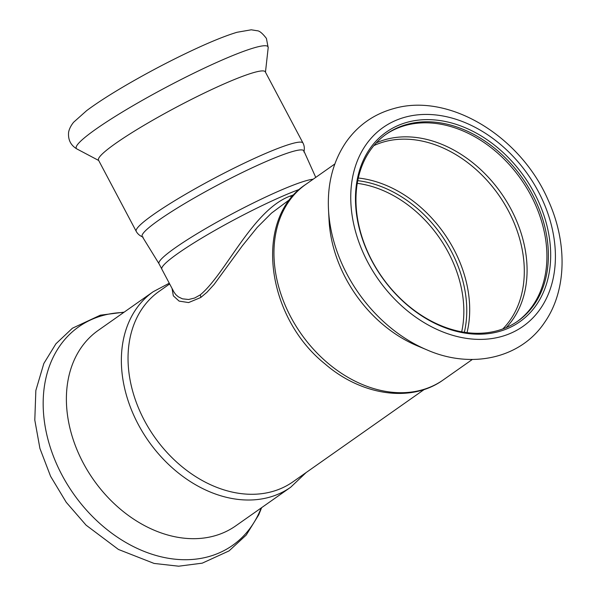 <?xml version="1.0" encoding="UTF-8"?>
<svg xmlns="http://www.w3.org/2000/svg" width="596" height="596" viewBox="0 0 596 596"><rect width="100%" height="100%" fill="white"/><g stroke="black" fill="none" stroke-linecap="round" stroke-linejoin="round"><path stroke-width="0.89" d="M172.058 288.464L173.317 295.81L179.105 301.107L188.604 302.567L200.74 297.508A4.157 3.122 54.9 0 0 200.174 294.938L194.639 298.022L188.589 299.497L182.451 298.827L178.413 296.89L175.865 294.7L173.995 292.122L161.844 269.183A89.37 9.804 -27.9 0 1 178.122 253.3A89.37 9.804 -27.9 0 1 299.542 189.327M200.174 294.938C225.921 273.691 252.585 209.799 290.423 195.987L294.148 194.616M200.74 297.508L206.946 292.301L214.091 284.463L242.311 245.85L257.293 227.329L271.53 213.085L290.356 199.064M306.128 472.553L290.699 487.215L235.725 525.873A119.505 89.78 -125.1 0 1 130.934 517.276A119.505 89.78 -125.1 0 1 66.752 408.238A119.505 89.78 -125.1 0 1 98.228 330.385L153.202 291.72L169.271 283.204M424.27 389.456L292.964 481.814A116.384 87.441 -125.1 0 1 190.899 473.433A116.384 87.441 -125.1 0 1 128.393 367.24A116.384 87.441 -125.1 0 1 159.05 291.414L169.666 283.949M328.426 208.026A133.638 100.404 54.9 0 0 328.508 209.844L329.074 220.52A119.505 89.78 54.9 0 0 382.572 324.246A119.505 89.78 54.9 0 0 417.163 345.769L427.019 349.912C471.116 369.334 520.636 358.576 544.669 322.324C566.9 290.498 567.556 242.453 548.178 200.159C520.725 136.439 449.25 92.283 393.68 108.606C373.901 114.089 358.069 125.197 346.187 141.937C333.104 161.173 327.211 183.814 328.508 209.844A133.638 100.404 54.9 0 0 388.339 325.841A133.638 100.404 54.9 0 0 427.019 349.912M407.522 305.286A115.967 87.128 54.9 0 0 550.615 251.177A115.967 87.128 54.9 0 0 401.063 124.281A115.967 87.128 54.9 0 0 407.522 305.286M407.277 304.794A114.305 85.876 54.9 0 0 517.931 321.043A114.305 85.876 54.9 0 0 522.416 178.144A114.305 85.876 54.9 0 0 386.409 134.048A114.305 85.876 54.9 0 0 407.277 304.794M517.194 321.549A114.305 85.876 54.9 0 0 520.956 179.165A114.305 85.876 54.9 0 0 385.687 134.569M299.55 189.327A89.37 9.804 152.1 0 0 289.023 193.454M313.146 179.232A89.37 9.804 152.1 0 0 231.606 214.143A89.37 9.804 152.1 0 0 159.81 260.899A89.37 9.804 152.1 0 0 158.983 263.693L161.747 268.9M158.998 263.723L142.213 236.448A91.441 10.035 -27.9 0 1 143.018 233.528A91.441 10.035 -27.9 0 1 190.355 200.234A91.441 10.035 -27.9 0 1 303.841 150.87L315.753 177.392M302.984 143.033A94.354 10.356 -27.9 0 0 185.922 194.043A94.354 10.356 -27.9 0 0 136.208 231.337L98.511 160.138A94.354 10.356 -27.9 0 1 148.225 122.843A94.354 10.356 -27.9 0 1 265.287 71.833L302.984 143.033C304.414 145.789 304.705 148.769 303.856 151.965M291.6 197.529L290.423 195.987M261.175 507.978A133.638 100.404 -125.1 0 1 140.589 549.929A133.638 100.404 -125.1 0 1 43.575 413.84A133.638 100.404 -125.1 0 1 123.677 312.483M290.699 487.215A119.505 89.78 -125.1 0 1 185.907 478.61A119.505 89.78 -125.1 0 1 121.726 369.572A119.505 89.78 -125.1 0 1 153.202 291.72M327.599 362.912A119.505 89.78 54.9 0 0 443.282 379.898C411.121 403.216 361.273 395.476 324.902 363.828C265.868 316.685 253.144 218.613 305.785 184.402A119.505 89.78 54.9 0 0 327.599 362.912M405.317 309.078A121.577 91.344 54.9 0 0 555.338 252.354A121.577 91.344 54.9 0 0 398.553 119.312A121.577 91.344 54.9 0 0 405.317 309.078M357.257 183.337A110.148 82.755 -125.1 0 1 461.691 331.816M357.734 180.67A111.601 83.85 -125.1 0 1 464.358 332.27M467.033 332.642A113.061 84.937 54.9 0 0 358.293 178.025M502.8 328.947A113.061 84.937 54.9 0 0 498.614 194.877A113.061 84.937 54.9 0 0 373.863 145.618M506.183 327.599A114.127 85.742 54.9 0 0 501.154 193.097A114.127 85.742 54.9 0 0 376.27 142.891M98.69 160.48L76.951 148.985A108.494 11.905 -27.9 0 1 133.429 105.455A108.494 11.905 -27.9 0 1 268.185 47.732L265.466 72.176M261.644 507.643L258.746 514.802L246.222 535.059L229.065 550.89L202.245 563.16L178.658 566.2L154.081 563.429L118.448 549.46L86.077 525.158L66.231 502.286L50.586 476.301L39.925 448.453L34.799 420.083L35.849 390.477L43.828 363.493L55.927 343.788L72.407 328.225L100.351 315.18L124.154 312.155M443.282 379.898L472.337 359.462M305.785 184.402L334.84 163.967M136.208 231.337C137.691 234.064 139.986 235.979 143.114 237.074M76.951 148.985C70.961 145.446 68.16 140.202 68.54 133.243C68.503 131.493 69.754 126.941 73.628 122.232L86.614 110.662C96.619 103.19 109.955 94.585 126.62 84.863C149.343 71.676 172.169 59.742 195.115 49.066C212.34 41.079 226.309 35.492 237.029 32.281L251.251 29.8L257.1 30.739C259.372 30.731 262.471 33.294 266.412 38.42L268.185 47.732"/></g></svg>
